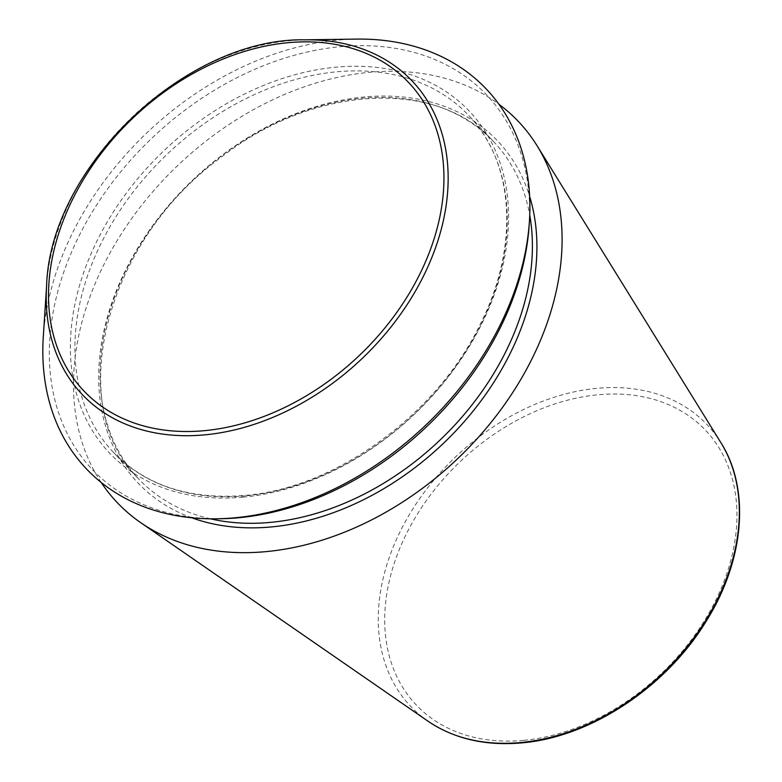 <?xml version="1.0" encoding="UTF-8"?>
<svg xmlns="http://www.w3.org/2000/svg" width="782" height="782" viewBox="0 0 782 782"><rect width="100%" height="100%" fill="white"/><g stroke="black" fill="none" stroke-linecap="round" stroke-linejoin="round"><path stroke-width="0.59" stroke-dasharray="3.91 2.93" d="M220.338 518.74A271.931 199.205 136.4 0 1 54.857 303.631A271.931 199.205 136.4 0 1 322.673 48.992A271.931 199.205 136.4 0 1 529.17 225.089M101.181 482.455A276.662 202.665 136.4 0 1 178.13 165.129A276.662 202.665 136.4 0 1 498.936 104.26M43.284 336.886A275.763 202.01 136.4 0 1 356.465 39.1M427.92 721.141A204.454 149.773 136.4 0 1 455.574 456.923A204.454 149.773 136.4 0 1 720.857 442.612M523.461 740.368A199.478 146.126 136.4 0 1 430.393 495.065A199.478 146.126 136.4 0 1 728.589 467.362A199.478 146.126 136.4 0 1 523.461 740.368M242.997 497.166A248.158 181.786 136.4 0 1 127.222 191.981A248.158 181.786 136.4 0 1 498.193 157.524A248.158 181.786 136.4 0 1 242.997 497.166M245.196 495.915A244.805 179.332 136.4 0 1 113.634 452.563A244.805 179.332 136.4 0 1 167.475 153.917A244.805 179.332 136.4 0 1 468.457 115.189A244.805 179.332 136.4 0 1 470.93 343.151A244.805 179.332 136.4 0 1 245.196 495.915M210.378 518.808A244.805 179.332 136.4 0 1 138.805 479.034A244.805 179.332 136.4 0 1 192.646 180.388A244.805 179.332 136.4 0 1 493.618 141.659A244.805 179.332 136.4 0 1 529.737 215.148M46.607 285.577A227.562 166.703 136.4 0 1 305.048 39.833M191.746 517.782A248.158 181.786 136.4 0 1 192.519 180.261A248.158 181.786 136.4 0 1 529.658 196.487M113.634 452.563C145.97 485.514 189.508 499.815 244.258 495.485C334.872 488.506 436.073 415.389 479.894 324.989C519.717 247.092 514.693 162.333 468.457 115.189L493.618 141.659C436.923 78.356 313.914 84.642 221.365 157.123C104.563 241.55 63.244 406.669 138.805 479.034L113.634 452.563"/><path stroke-width="1.17" d="M305.048 39.833L356.465 39.1A275.763 202.01 136.4 0 1 529.434 221.013L529.17 225.089A271.931 199.205 136.4 0 1 238.549 517.762A271.931 199.205 136.4 0 1 220.338 518.74L216.243 518.798A275.763 202.01 136.4 0 1 43.284 336.886L46.607 285.577C50.146 166.996 186.458 37.389 305.048 39.833A227.562 166.703 136.4 0 1 441.781 227.249A227.562 166.703 136.4 0 1 204.581 434.87A227.562 166.703 136.4 0 1 46.607 285.577M498.936 104.26A276.662 202.665 136.4 0 1 537.097 145.775A276.662 202.665 136.4 0 1 510.216 396.327A276.662 202.665 136.4 0 1 265.978 551.633A276.662 202.665 136.4 0 1 140.711 522.659A276.662 202.665 136.4 0 1 101.181 482.455M529.434 221.013A275.763 202.01 136.4 0 1 234.717 517.801A275.763 202.01 136.4 0 1 216.243 518.798M520.489 742.548A204.454 149.773 136.4 0 1 427.92 721.141C454.039 738.804 485.251 746.057 521.565 742.9C590.019 737.318 665.306 687.857 705.559 622.247C744.317 561.359 750.72 489.561 720.857 442.612A204.454 149.773 136.4 0 1 700.995 627.78A204.454 149.773 136.4 0 1 520.489 742.548M529.737 215.148A244.805 179.332 136.4 0 1 270.367 522.386A244.805 179.332 136.4 0 1 210.378 518.808M204.278 430.687A223.935 164.044 136.4 0 1 99.803 155.295A223.935 164.044 136.4 0 1 434.557 124.201A223.935 164.044 136.4 0 1 204.278 430.687M529.658 196.487A248.158 181.786 136.4 0 1 271.315 526.941A248.158 181.786 136.4 0 1 191.746 517.782M720.857 442.612L537.097 145.775M427.92 721.141L140.711 522.659"/></g></svg>
